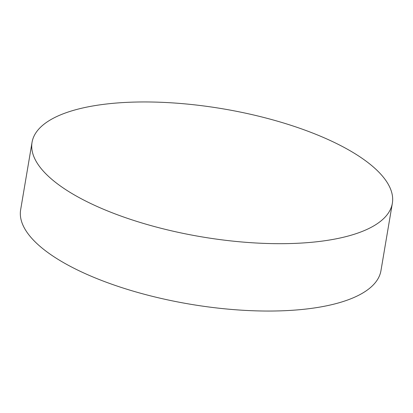 <?xml version="1.0" encoding="UTF-8"?>
<svg xmlns="http://www.w3.org/2000/svg" width="413" height="413" viewBox="0 0 413 413"><rect width="100%" height="100%" fill="white"/><g stroke="black" fill="none" stroke-linecap="round" stroke-linejoin="round"><path stroke-width="0.62" d="M32.044 142.346L20.65 209.711A182.711 64.887 9.6 0 0 119.414 286.829A182.711 64.887 9.6 0 0 316.394 307.654A182.711 64.887 9.6 0 0 380.956 270.654L392.35 203.289A182.711 64.887 9.6 0 0 293.586 126.171A182.711 64.887 9.6 0 0 96.606 105.346A182.711 64.887 9.6 0 0 32.044 142.346A182.711 64.887 9.6 0 0 130.807 219.463A182.711 64.887 9.6 0 0 327.788 240.294A182.711 64.887 9.6 0 0 392.35 203.289"/></g></svg>
